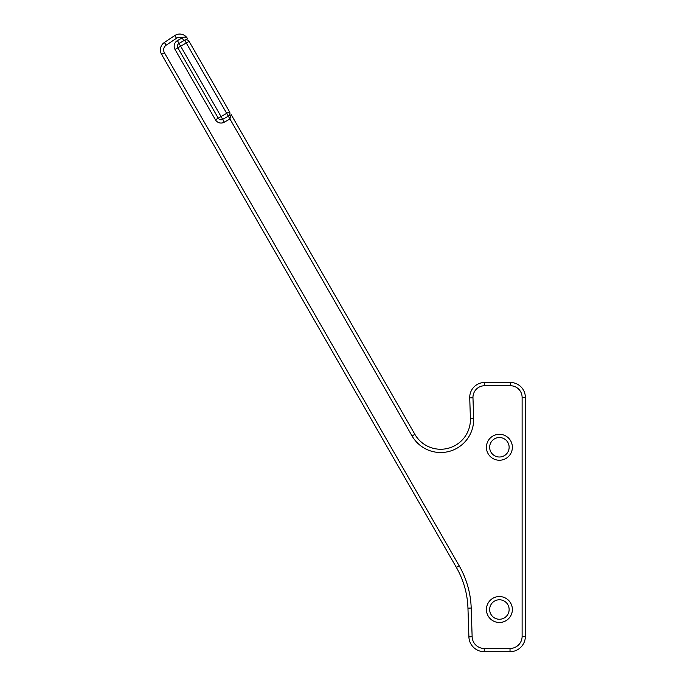 <?xml version="1.0" encoding="UTF-8"?>
<svg xmlns="http://www.w3.org/2000/svg" width="686" height="686" viewBox="0 0 686 686"><rect width="100%" height="100%" fill="white"/><g stroke="black" fill="none" stroke-linecap="round" stroke-linejoin="round"><path stroke-width="1.03" d="M187.835 40.14L189.087 41.366L229.501 111.707L229.939 113.404L229.501 111.707L189.087 41.366L187.698 40.071M231.122 114.519L229.921 118.952L412.054 435.953A32.997 32.997 0 0 0 473.649 418.426L472.971 397.803L469.73 397.906L470.407 418.537A29.755 29.755 0 0 1 414.876 434.332A29.755 29.755 0 0 0 470.407 418.537A29.755 29.755 0 0 1 414.876 434.332L231.122 114.519L414.876 434.332A29.755 29.755 0 0 0 470.407 418.537L469.73 397.906A14.92 14.92 0 0 1 484.642 382.496L510.435 382.496A14.92 14.92 0 0 1 525.356 397.417L525.356 636.368A15.332 15.332 0 0 1 510.024 651.7L484.23 651.7A15.332 15.332 0 0 1 468.898 636.865L467.955 608.156A87.568 87.568 0 0 0 456.362 567.399L161.596 54.374A8.952 8.952 0 0 1 164.4 42.463L174.75 35.561L176.551 38.262A5.711 5.711 0 0 1 182.167 37.859C184.371 36.692 186.146 36.924 187.475 38.553C186.146 36.924 184.371 36.692 182.167 37.859L183.788 40.68L184.663 40.174L183.231 40.997M229.536 114.888L228.309 116.14L229.536 114.888M184.277 40.388L179.037 43.407L184.663 40.174L186.849 39.788M189.087 41.366A3.241 3.241 0 0 0 184.663 40.174A3.241 3.241 0 0 1 189.087 41.366L180.65 46.219L179.037 43.407A3.241 3.241 0 0 0 177.837 47.831L175.024 49.452A6.491 6.491 0 0 1 177.417 40.594A6.491 6.491 0 0 0 175.024 49.452L215.438 119.793L218.251 118.172A3.241 3.241 0 0 0 222.684 119.373L224.296 122.185A6.491 6.491 0 0 1 215.438 119.793A6.491 6.491 0 0 0 224.296 122.185L229.921 118.952L228.309 116.14L222.684 119.373A3.241 3.241 0 0 1 218.251 118.172L177.837 47.831A3.241 3.241 0 0 1 179.037 43.407L177.417 40.594L182.167 37.859M174.75 35.561A8.952 8.952 0 0 1 187.475 38.553A8.952 8.952 0 0 0 174.75 35.561M229.501 111.707A3.241 3.241 0 0 1 228.309 116.14L228.309 116.14A3.241 3.241 0 0 0 229.501 111.707L226.689 113.327L184.663 40.174M472.971 397.803A11.679 11.679 0 0 1 484.642 385.738L510.435 385.738A11.679 11.679 0 0 1 522.115 397.417L522.115 636.368A12.091 12.091 0 0 1 510.024 648.459L484.23 648.459A12.091 12.091 0 0 1 472.14 636.762L471.196 608.045A90.818 90.818 0 0 0 459.174 565.787L164.408 52.753L161.596 54.374A8.952 8.952 0 0 1 164.4 42.463A8.952 8.952 0 0 0 161.596 54.374A8.952 8.952 0 0 1 164.4 42.463L166.192 45.156L176.551 38.262M471.196 608.045L467.955 608.156A87.568 87.568 0 0 0 456.362 567.399L459.174 565.787M509.132 609.52A9.733 9.733 0 0 0 494.529 601.082A9.733 9.733 0 0 0 494.529 617.949A9.733 9.733 0 0 0 509.132 609.52M509.132 447.272A9.733 9.733 0 0 0 494.529 438.843A9.733 9.733 0 0 0 494.529 455.701A9.733 9.733 0 0 0 509.132 447.272M414.876 434.332L412.054 435.953M164.408 52.753A5.711 5.711 0 0 1 166.192 45.156M512.373 609.52A12.983 12.983 0 0 0 492.908 598.278A12.983 12.983 0 0 0 492.908 620.753A12.983 12.983 0 0 0 512.373 609.52M512.373 447.272A12.983 12.983 0 0 0 492.908 436.03A12.983 12.983 0 0 0 492.908 458.514A12.983 12.983 0 0 0 512.373 447.272M470.407 418.537L473.649 418.426M228.309 116.14L226.689 113.327L221.064 116.56L180.65 46.219L177.837 47.831M484.642 382.496L484.642 385.738M510.435 382.496L510.435 385.738M525.356 397.417L522.115 397.417M525.356 636.368L522.115 636.368M510.024 651.7L510.024 648.459M484.23 651.7L484.23 648.459M468.898 636.865L472.14 636.762M221.064 116.56L222.684 119.373A3.241 3.241 0 0 1 218.251 118.172L221.064 116.56M186.729 39.771L185.975 39.754M229.87 113.97L229.724 114.502L229.87 113.97M186.643 39.762L186.086 39.745M184.585 40.217L185.074 39.977"/></g></svg>
